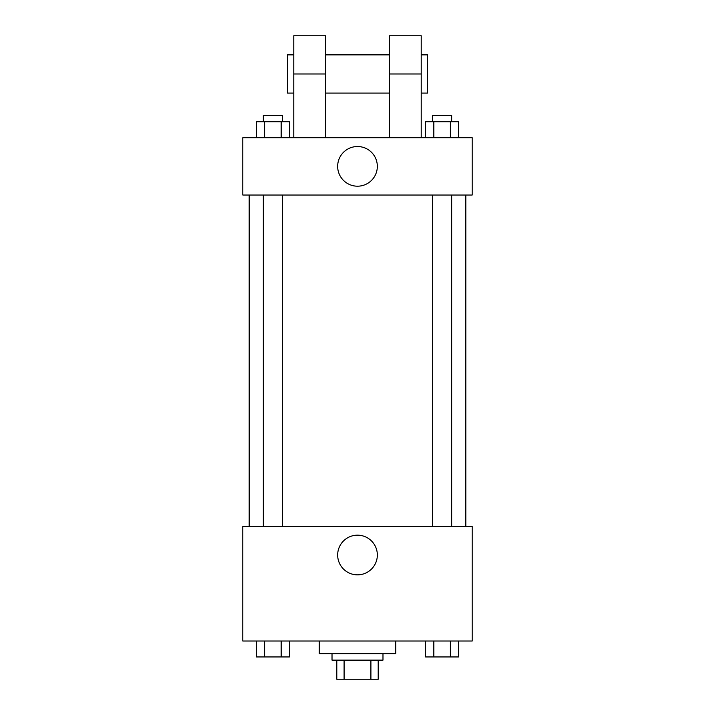 <?xml version="1.0" encoding="UTF-8"?>
<svg xmlns="http://www.w3.org/2000/svg" width="715" height="715" viewBox="0 0 715 715"><rect width="100%" height="100%" fill="white"/><g stroke="black" fill="none" stroke-linecap="round" stroke-linejoin="round"><path stroke-width="1.07" d="M370.906 660.133L370.906 679.25L336.792 679.25L336.792 660.133M370.906 679.25L378.208 679.25L378.208 660.133L378.208 679.25M382.981 653.769L382.981 660.133L332.019 660.133L332.019 653.769M344.094 660.133L344.094 679.25M319.274 641.024L319.274 653.769L395.726 653.769L395.726 641.024M472.186 641.024L242.814 641.024L242.814 526.338L472.186 526.338L472.186 641.024M377.341 555.01A19.841 19.841 0 0 1 347.579 572.188A19.841 19.841 0 0 1 347.579 537.832A19.841 19.841 0 0 1 377.341 555.01M465.814 195.034L465.814 526.338M432.557 526.338L432.557 195.034M282.443 195.034L282.443 526.338M472.186 195.034L242.814 195.034L242.814 137.691L472.186 137.691L472.186 195.034L242.814 195.034M458.664 641.024L458.664 656.951L425.559 656.951L425.559 641.024M450.387 641.024L450.387 656.951M433.835 641.024L433.835 656.951M451.666 656.951L432.557 656.951M289.441 641.024L289.441 656.951L256.336 656.951L256.336 641.024M281.165 641.024L281.165 656.951M264.613 641.024L264.613 656.951M282.443 656.951L263.334 656.951M458.664 137.691L458.664 121.765L425.559 121.765L425.559 137.691M450.387 121.765L450.387 137.691M433.835 121.765L433.835 137.691M432.557 121.765L432.557 115.392L451.666 115.392L451.666 121.765M289.441 137.691L289.441 121.765L256.336 121.765L256.336 137.691M281.165 121.765L281.165 137.691M264.613 121.765L264.613 137.691M263.334 121.765L263.334 115.392L282.443 115.392L282.443 121.765M337.659 166.363A19.841 19.841 0 0 1 367.421 149.185A19.841 19.841 0 0 1 367.421 183.541A19.841 19.841 0 0 1 337.659 166.363M389.353 137.691L389.353 73.976L421.215 73.976L421.215 35.75L389.353 35.75L389.353 73.976M389.353 54.867L325.647 54.867M293.785 137.691L293.785 73.976L325.647 73.976L325.647 137.691M325.647 73.976L325.647 35.75L293.785 35.75L293.785 73.976M421.215 137.691L421.215 73.976M421.215 93.093L427.588 93.093L427.588 54.867L421.215 54.867M293.785 54.867L287.412 54.867L287.412 93.093L293.785 93.093M249.186 195.034L249.186 526.338M451.666 526.338L451.666 195.034M263.334 195.034L263.334 526.338M389.353 93.093L325.647 93.093"/></g></svg>
